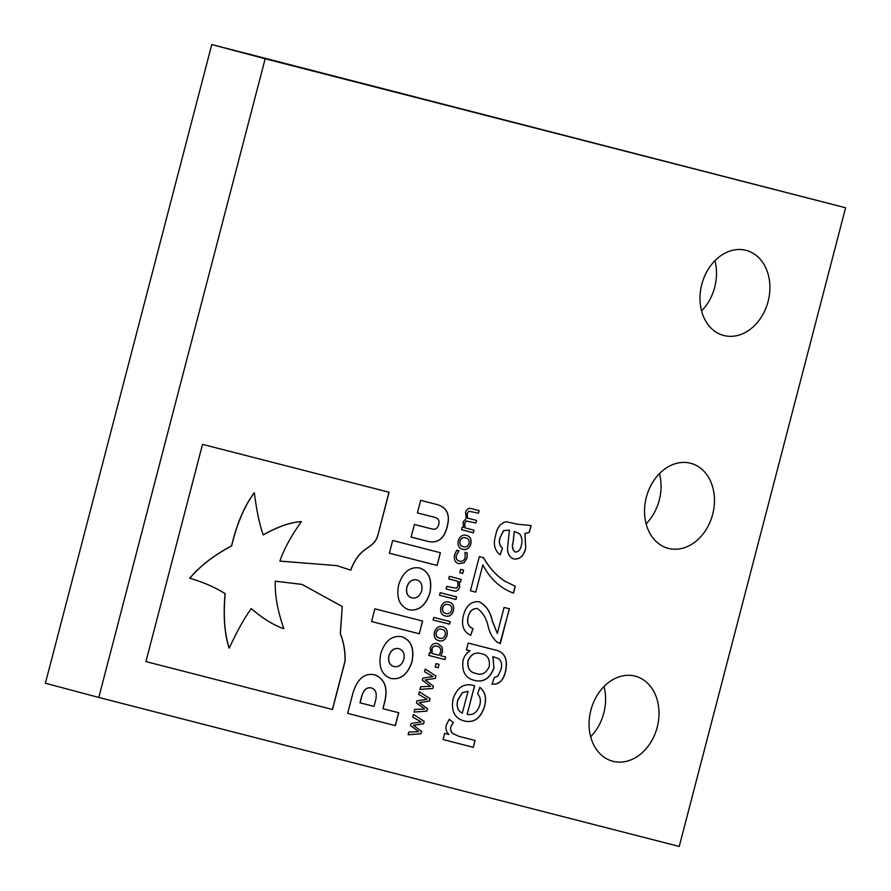 <?xml version="1.0" encoding="UTF-8"?>
<svg xmlns="http://www.w3.org/2000/svg" width="891" height="891" viewBox="0 0 891 891"><rect width="100%" height="100%" fill="white"/><g stroke="black" fill="none" stroke-linecap="round" stroke-linejoin="round"><path stroke-width="1.34" d="M746.045 250.349A44.004 34.248 -75.1 0 1 746.279 250.416A44.004 34.248 -75.1 0 1 768.075 301.592A44.004 34.248 -75.1 0 1 723.86 335.506A44.004 34.248 -75.1 0 1 723.626 335.45A44.004 34.248 -75.1 0 1 701.818 284.274A44.004 34.248 -75.1 0 1 746.045 250.349M714.938 260.707A44.004 34.248 -75.1 0 1 701.562 310.937M690.592 463.242A44.004 34.248 -75.1 0 1 690.815 463.309A44.004 34.248 -75.1 0 1 712.622 514.486A44.004 34.248 -75.1 0 1 668.406 548.399A44.004 34.248 -75.1 0 1 668.172 548.344A44.004 34.248 -75.1 0 1 646.365 497.167A44.004 34.248 -75.1 0 1 690.592 463.242M659.485 473.6A44.004 34.248 -75.1 0 1 646.109 523.83M635.138 676.135A44.004 34.248 -75.1 0 1 635.361 676.202A44.004 34.248 -75.1 0 1 657.168 727.379A44.004 34.248 -75.1 0 1 612.952 761.293A44.004 34.248 -75.1 0 1 612.718 761.237A44.004 34.248 -75.1 0 1 590.911 710.06A44.004 34.248 -75.1 0 1 635.138 676.135M604.031 686.493A44.004 34.248 -75.1 0 1 590.655 736.723M98.801 697.453L45.396 683.23L211.768 44.55L845.604 207.77L679.232 846.45L98.801 697.453L265.162 58.773L845.604 207.77M449.376 576.343L461.215 579.384L460.536 581.957L459.288 581.634L459.633 587.102C458.486 590.443 456.548 591.724 453.82 590.945L446.09 588.962L446.759 586.389L456.437 588.272L458.019 585.899L457.684 581.222L448.696 578.916L449.376 576.343M440.856 607.395C442.504 602.862 445.222 601.091 448.986 602.082C452.773 603.029 454.276 605.88 453.497 610.647C451.86 615.202 449.142 616.984 445.366 615.982C441.568 615.035 440.065 612.173 440.856 607.395M434.418 632.131C436.067 627.587 438.773 625.816 442.549 626.807C446.335 627.754 447.828 630.605 447.059 635.372C445.411 639.927 442.704 641.709 438.929 640.718C435.131 639.771 433.627 636.909 434.418 632.131M436.055 663.606L439.074 664.385L438.194 667.727L435.187 666.958L436.055 663.606M505.598 671.313C503.482 680.512 498.971 684.789 492.044 684.143L494.36 677.461L497.902 676.069L500.853 669.943C502.368 665.087 501.633 661.334 498.659 658.672L492.957 656.712L493.97 668.061C489.916 678.552 483.423 682.651 474.502 680.368C465.458 678.263 461.649 671.625 463.053 660.465C464.278 656.043 466.628 652.836 470.103 650.842L466.372 649.895L468.154 643.068L493.97 649.695C504.328 651.332 508.204 658.538 505.598 671.313L505.487 671.279C503.382 680.479 498.86 684.756 491.943 684.121M482.855 564.849L475.749 592.147L470.437 590.778L479.313 556.663L483.624 557.766C489.114 567.545 496.109 575.308 504.618 581.032L515.265 586.278L513.494 593.105C500.352 588.294 490.139 578.872 482.855 564.849L475.749 592.147M418.625 694.401L419.316 691.739L430.13 698.711L429.518 701.072L419.371 702.609L427.502 708.813L426.889 711.152L414.014 712.087L414.705 709.425L424.595 709.013L416.409 702.888L416.955 700.794L427.134 699.279L418.625 694.401M529.31 532.373L525.055 533.464L525.69 548.433C523.73 556.062 519.776 559.581 513.817 558.969C509.44 557.421 507.358 553.667 507.569 547.72L509.452 530.223L503.705 530.591L500.252 537.262C498.648 542.073 499.417 545.682 502.535 548.065L500.23 554.759C494.449 550.471 492.957 543.822 495.786 534.812C497.156 527.338 500.653 522.972 506.288 521.714L517.404 524.22L531.092 525.545L529.31 532.373L525.055 533.464M509.351 530.19L503.705 530.591M377.973 534.901L389.089 492.244L202.524 444.353L145.935 661.601L332.499 709.492L345.129 661.011C345.296 651.109 343.714 642.01 340.373 633.701L342.267 606.504L302.016 584.407L275.274 581.188C274.729 594.988 277.591 610.825 283.861 628.712C274.094 625.449 263.213 618.755 251.229 608.62C243.878 618.9 236.561 632.075 229.265 648.147C224.577 634.069 223.229 615.915 225.189 593.696C215.544 587.537 203.761 582.391 189.839 578.248C199.952 566.186 213.896 555.394 231.649 545.86C237.173 523.128 244.747 505.453 254.369 492.812C256.597 510.743 259.571 524.788 263.268 534.956C277.914 526.626 290.622 522.204 301.403 521.692C291.557 535.201 284.385 548.355 279.885 561.13L336.831 565.618L350.753 570.195C360.521 544.256 373.942 550.382 377.973 534.901L388.977 492.222M352.903 693.22L347.646 713.379L395.37 725.63L398.734 712.733L382.974 708.69L384.533 702.665C388.242 688.175 384.957 678.897 374.654 674.855L374.543 674.821C364.475 672.761 357.258 678.897 352.903 693.22M447.148 526.859C450.389 515.143 447.237 507.77 437.693 504.729L420.675 500.352L417.4 512.915L435.176 517.482C438.528 518.517 439.686 520.879 438.684 524.565C437.771 528.24 435.554 529.722 432.024 528.998L414.393 524.465L411.107 537.061L428.371 541.494C437.982 543.432 444.241 538.554 447.148 526.859L447.048 526.826C450.289 515.109 447.137 507.736 437.592 504.696M458.23 540.692C459.89 536.148 462.596 534.377 466.372 535.368C470.147 536.315 471.651 539.166 470.871 543.933C469.234 548.488 466.528 550.27 462.741 549.279C458.954 548.333 457.451 545.47 458.23 540.692M475.103 740.488L473.321 747.315L443.027 739.53L444.631 733.393L448.852 734.474C446.447 732.19 445.545 729.139 446.168 725.319L449.242 719.293L453.296 722.612L450.879 726.811C450.311 729.941 451.091 732.257 453.207 733.738L459.01 736.356L475.103 740.488M437.102 565.451L440.41 552.732L392.686 540.481L389.367 553.188L437.102 565.451L440.31 552.71M429.93 592.983C432.425 579.751 429.028 571.421 419.739 568.013L419.628 567.979C409.871 566.498 402.899 572.1 398.678 584.797C396.183 598.028 399.58 606.348 408.869 609.756L408.98 609.789C418.725 611.271 425.709 605.668 429.93 592.983L429.818 592.949C432.313 579.718 428.916 571.398 419.639 567.979M408.702 609.711L408.869 609.756C418.625 611.248 425.608 605.646 429.818 592.949M419.293 633.791L422.612 621.072L374.877 608.82L371.569 621.539L419.293 633.791L422.501 621.049M412.032 661.69C414.527 648.459 411.13 640.139 401.841 636.731L401.718 636.697C391.973 635.216 384.99 640.818 380.78 653.515C378.285 666.746 381.682 675.066 390.96 678.474L391.082 678.508C400.827 679.989 407.811 674.387 412.032 661.69L411.92 661.668C414.415 648.436 411.018 640.117 401.73 636.697M390.804 678.43L390.96 678.474C400.727 679.967 407.71 674.364 411.92 661.668M465.046 552.342L467.24 552.899L467.007 557.944L464.111 562.834L458.898 563.68C455.101 562.611 453.664 559.637 454.566 554.759L456.805 550.226L459.021 550.794L456.348 555.338C455.836 558.624 456.916 560.55 459.578 561.096C462.162 561.887 464.033 560.717 465.169 557.599L465.046 552.342M471.395 508.627L479.124 510.61L478.456 513.183L468.833 511.211L467.229 513.539L467.619 518.206L476.574 520.4L475.905 522.972L466.271 520.99L464.679 523.329L465.046 527.884L474.023 530.19L473.355 532.762L461.516 529.722L462.184 527.149L463.498 527.483L463.064 522.126L466.16 518.406L465.614 512.347C466.75 509.039 468.677 507.803 471.395 508.627M412.722 717.066L413.413 714.404L424.227 721.376L423.615 723.737L413.469 725.274L421.599 731.478L420.986 733.816L408.111 734.752L408.802 732.09L418.692 731.678L410.506 725.552L411.052 723.459L421.231 721.944L412.722 717.066M424.528 671.736L425.219 669.074L436.033 676.046L435.421 678.396L425.285 679.944L433.405 686.137L432.792 688.487L419.917 689.422L420.608 686.761L430.498 686.348L422.312 680.223L422.857 678.118L433.037 676.614L424.528 671.736M509.296 608.765L500.341 643.592L496.844 641.932C492.656 638.123 489.783 633.022 488.212 626.629C486.486 618.499 482.9 612.485 477.487 608.609C472.954 608.208 469.869 610.87 468.243 616.583C466.773 622.887 468.376 626.885 473.065 628.589L470.749 635.272C463.431 631.953 461.015 625.27 463.498 615.213C466.238 605.446 471.473 600.968 479.213 601.77C485.963 605.245 490.351 611.627 492.378 620.904L497.312 633.468L504.094 607.428L509.407 608.798L499.974 643.502M479.737 705.26C481.029 700.571 480.316 696.784 477.598 693.889L479.87 687.34C485.25 691.728 486.787 698.143 484.492 706.596C480.628 718.436 473.901 723.236 464.3 720.975C454.7 718.469 450.946 711.107 453.04 698.9C457.116 687.518 463.855 683.018 473.255 685.413L474.602 685.792L467.151 714.426C473.088 715.451 477.286 712.399 479.737 705.26M430.32 647.846C432.001 643.959 434.53 642.589 437.915 643.748L442.07 646.933L442.526 651.934L440.655 655.72L445.7 657.012L445.032 659.596L428.771 655.42L429.451 652.847L430.62 653.148L430.32 647.846M433.75 617.407L450.211 621.628L449.532 624.201L433.082 619.98L433.75 617.407M440.199 592.671L456.649 596.903L455.98 599.476L439.519 595.255L440.199 592.671M460.614 569.338L463.621 570.106L462.752 573.459L459.745 572.69L460.614 569.338M211.768 44.55L265.162 58.773M474.992 740.466L473.321 747.315M473.221 747.282L443.027 739.53M449.22 719.327L453.296 722.612M453.196 722.579L450.879 726.811M450.768 726.778C450.211 729.907 450.98 732.224 453.107 733.716L453.207 733.738M453.107 733.716L459.01 736.356M389.367 553.188L436.991 565.417M406.819 587.046C405.784 592.916 407.432 596.513 411.765 597.828L411.965 597.872C416.465 598.696 419.717 596.313 421.699 590.744C422.735 584.875 421.087 581.277 416.754 579.963L416.554 579.918C412.054 579.094 408.802 581.478 406.819 587.046L406.931 587.069C405.884 592.949 407.532 596.536 411.876 597.85M416.71 579.952L416.665 579.941C412.154 579.128 408.913 581.5 406.931 587.069M371.569 621.528L419.193 633.757M388.921 655.765C387.886 661.623 389.534 665.198 393.878 666.501L394.067 666.557C398.578 667.37 401.819 664.998 403.801 659.418C404.837 653.582 403.189 649.996 398.856 648.681L398.656 648.626C394.156 647.813 390.904 650.196 388.921 655.765L389.033 655.787C387.997 661.645 389.645 665.232 393.978 666.535M398.812 648.67L398.767 648.659C394.256 647.846 391.015 650.218 389.033 655.787M467.14 552.877L467.007 557.944M466.906 557.922L464.111 562.834M464.011 562.8L458.798 563.647M458.887 550.894L456.348 555.338M456.237 555.305C455.724 558.601 456.805 560.517 459.466 561.074L459.578 561.096M466.26 535.335C470.047 536.282 471.539 539.144 470.771 543.9L470.871 543.933M470.771 543.9C469.123 548.466 466.416 550.237 462.641 549.246M465.692 537.941L465.592 537.908C463.019 537.028 461.137 538.097 459.934 541.127C459.5 544.368 460.625 546.216 463.309 546.673L463.42 546.695C465.982 547.564 467.864 546.484 469.067 543.465C469.479 540.258 468.354 538.42 465.692 537.941C463.131 537.05 461.248 538.119 460.034 541.149C459.6 544.39 460.725 546.239 463.42 546.695M479.024 510.588L478.456 513.183M478.344 513.16L468.833 511.211M468.733 511.178L467.229 513.539M467.129 513.506L467.619 518.206M476.473 520.366L475.905 522.972M475.794 522.95L466.271 520.99M466.171 520.968L464.679 523.329M464.579 523.295L465.046 527.884M473.923 530.156L473.355 532.762M473.255 532.729L461.516 529.722M411.107 537.061L428.259 541.472C437.871 543.41 444.13 538.532 447.048 526.826M417.4 512.915L435.276 517.504M382.974 708.69L384.433 702.643C388.142 688.142 384.845 678.875 374.554 674.821M347.646 713.379L395.27 725.608L398.633 712.711M371.402 687.975L371.224 687.93C366.602 687.039 363.383 689.924 361.59 696.617L359.986 702.787L374.031 706.396L375.712 699.958C377.093 693.243 375.679 689.255 371.447 687.997L371.335 687.963C366.702 687.061 363.495 689.957 361.69 696.639L360.087 702.81M350.653 570.162C360.41 544.234 373.841 550.36 377.873 534.878M279.897 561.096L336.776 565.607M263.168 534.923C277.814 526.603 290.522 522.182 301.292 521.658L301.403 521.692M229.265 648.147L229.154 648.125C224.476 634.036 223.118 615.881 225.078 593.662C215.433 587.514 203.649 582.358 189.738 578.214C199.851 566.153 213.784 555.36 231.549 545.827C237.073 523.106 244.646 505.431 254.258 492.79L254.369 492.812M251.117 608.586C263.112 618.722 273.994 625.426 283.761 628.678L283.861 628.712M145.935 661.601L332.399 709.47L345.029 660.988C345.196 651.087 343.603 641.977 340.262 633.668L342.267 606.504M342.155 606.47L301.971 584.396M524.955 533.431L525.69 548.433M525.59 548.41C523.63 556.04 519.665 559.548 513.706 558.947M503.593 530.557L500.252 537.262M500.141 537.24C498.548 542.051 499.316 545.648 502.435 548.043L502.535 548.065M502.435 548.043L500.141 554.692M530.969 525.579L529.209 532.339M514.252 531.415L513.127 542.084C511.757 546.684 512.448 550.003 515.187 552.041L515.299 552.064C518.439 551.952 520.444 549.814 521.313 545.648C522.505 541.104 521.97 537.206 519.72 533.943L514.252 531.415L513.227 542.107C511.857 546.718 512.548 550.037 515.299 552.064M413.402 714.437L424.227 721.376M424.116 721.354L423.615 723.737M423.503 723.704L413.469 725.274M413.368 725.252L421.599 731.478M421.488 731.444L420.986 733.816M420.875 733.783L408.123 734.719M419.305 691.772L430.13 698.711M430.019 698.689L429.518 701.072M429.406 701.039L419.371 702.609M419.271 702.576L427.502 708.813M427.39 708.779L426.889 711.152M426.778 711.118L414.025 712.054M425.207 669.108L436.033 676.046M435.922 676.024L435.421 678.396M435.309 678.374L425.285 679.944M425.174 679.911L433.405 686.137M433.293 686.115L432.792 688.487M432.692 688.453L419.928 689.389M475.638 592.114L470.437 590.778M483.512 557.744C489.003 567.522 496.009 575.274 504.506 580.999L504.618 581.032M504.506 580.999L515.265 586.278M515.165 586.245L513.383 593.072M479.102 601.748C485.851 605.212 490.239 611.594 492.266 620.882L497.312 633.468M468.243 616.583L468.143 616.561C469.769 610.847 472.843 608.185 477.376 608.586L477.487 608.609M468.143 616.561C466.661 622.865 468.265 626.863 472.954 628.556L473.065 628.589M472.954 628.556L470.648 635.227M494.371 657.079L492.957 656.712M492.846 656.689L493.97 668.061M493.859 668.038C489.805 678.519 483.323 682.617 474.402 680.345M466.372 649.895L470.103 650.842M493.87 649.673C504.217 651.31 508.093 658.516 505.487 671.279M481.24 653.704L481.129 653.682C475.293 651.789 470.894 654.217 467.92 660.966C467.252 668.161 469.88 672.315 475.805 673.418L475.917 673.451C481.842 675.578 486.297 673.206 489.304 666.357C490.061 658.972 487.366 654.751 481.24 653.704C475.404 651.811 470.994 654.239 468.02 660.999C467.352 668.194 469.98 672.349 475.917 673.451M479.77 687.317C485.138 691.706 486.686 698.121 484.392 706.563L484.492 706.596M484.392 706.563C480.527 718.413 473.789 723.202 464.189 720.942M473.143 685.391L474.602 685.792M474.502 685.769L467.151 714.426M468.053 691.36L462.396 692.585L457.718 700.137C456.214 706.541 457.729 710.884 462.262 713.168L468.053 691.36L462.496 692.608L457.818 700.17C456.315 706.574 457.829 710.918 462.362 713.201M438.962 664.352L438.194 667.727M438.094 667.704L435.187 666.958M437.815 643.725L442.07 646.933M441.969 646.899L442.526 651.934M442.426 651.911L440.655 655.72M445.589 656.99L445.032 659.596M444.921 659.563L428.771 655.42M437.247 646.331L437.147 646.298C434.786 645.362 433.026 646.242 431.857 648.926L432.113 653.526L439.018 655.297L440.611 651.911C441.045 648.67 439.92 646.81 437.247 646.331C434.897 645.396 433.137 646.276 431.957 648.96L432.213 653.56M442.448 626.774C446.224 627.721 447.728 630.583 446.948 635.339L447.059 635.372M446.948 635.339C445.311 639.905 442.604 641.676 438.817 640.685M441.88 629.38L441.769 629.358C439.207 628.467 437.325 629.536 436.111 632.565C435.677 635.806 436.802 637.655 439.497 638.112L439.597 638.134C442.159 639.003 444.041 637.923 445.244 634.904C445.656 631.697 444.542 629.859 441.88 629.38C439.308 628.489 437.425 629.558 436.222 632.588C435.777 635.829 436.913 637.678 439.597 638.134M450.1 621.595L449.532 624.201M449.432 624.179L433.082 619.98M448.886 602.049C452.661 602.995 454.165 605.858 453.385 610.613L453.497 610.647M453.385 610.613C451.748 615.169 449.042 616.951 445.266 615.959M448.318 604.655L448.218 604.621C445.645 603.73 443.763 604.8 442.56 607.84C442.114 611.081 443.239 612.93 445.934 613.387L446.035 613.409C448.607 614.278 450.49 613.197 451.692 610.179C452.105 606.971 450.98 605.123 448.318 604.655C445.756 603.764 443.863 604.833 442.66 607.862C442.226 611.103 443.35 612.952 446.035 613.409M456.548 596.87L455.98 599.476M455.869 599.443L439.53 595.255M461.104 579.362L460.536 581.957M460.435 581.934L459.288 581.634M459.188 581.611L459.633 587.102M459.522 587.069C458.386 590.41 456.448 591.702 453.708 590.922L453.82 590.945M453.708 590.922L446.09 588.962M448.708 578.916L457.684 581.222M463.52 570.084L462.752 573.459M462.652 573.436L459.745 572.69"/></g></svg>
